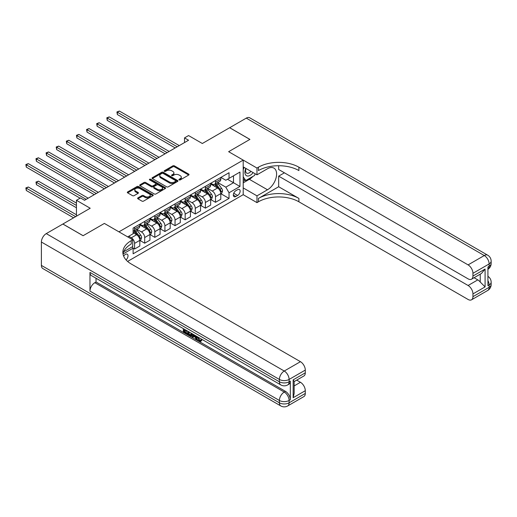 <?xml version="1.0" encoding="UTF-8"?>
<svg xmlns="http://www.w3.org/2000/svg" width="517" height="517" viewBox="0 0 517 517"><rect width="100%" height="100%" fill="white"/><g stroke="black" fill="none" stroke-linecap="round" stroke-linejoin="round"><path stroke-width="0.78" d="M179.153 179.91A0.788 0.452 0 0 0 180.265 179.91L188.711 175.03A1.124 0.646 0 0 0 189.041 174.572A1.124 0.646 0 0 0 188.711 174.113L174.41 165.86A1.124 0.646 0 0 0 172.82 165.86L164.374 170.733A0.788 0.452 0 0 0 164.148 171.049A0.788 0.452 0 0 0 164.374 171.373A0.788 0.452 0 0 0 165.485 171.373L166.584 170.746A3.593 2.074 0 0 1 171.663 170.746L172.859 171.431A3.593 2.074 0 0 1 173.912 172.898A3.593 2.074 0 0 1 172.859 174.365L171.767 174.998A0.788 0.452 0 0 0 171.534 175.321A0.788 0.452 0 0 0 171.767 175.638A0.788 0.452 0 0 0 172.878 175.638L173.97 175.011A3.593 2.074 0 0 1 179.056 175.011L180.246 175.696A3.593 2.074 0 0 1 181.299 177.163A3.593 2.074 0 0 1 180.246 178.636L179.153 179.263A0.788 0.452 0 0 0 178.927 179.586A0.788 0.452 0 0 0 179.153 179.91L179.153 179.263M126.058 259.896A3.664 2.113 120 0 0 127.919 256.71A3.664 2.113 120 0 0 127.253 254.19A3.664 2.113 120 0 0 125.418 254.37A3.664 2.113 120 0 0 123.66 256.18M137.936 197.875A1.124 0.646 0 0 0 137.606 198.334A1.124 0.646 0 0 0 137.936 198.793L141.949 201.113A1.124 0.646 0 0 0 143.539 201.113L152.916 195.697A1.124 0.646 0 0 0 153.245 195.239A1.124 0.646 0 0 0 152.916 194.78L138.614 186.527A1.124 0.646 0 0 0 137.024 186.527L127.647 191.936A1.124 0.646 0 0 0 127.318 192.395A1.124 0.646 0 0 0 127.647 192.854L132.494 195.652A1.124 0.646 0 0 0 134.084 195.652L138.097 193.339A1.124 0.646 0 0 0 138.427 192.88A1.124 0.646 0 0 0 138.097 192.421L135.693 191.032A3.005 1.738 0 0 1 134.808 189.804A3.005 1.738 0 0 1 136.669 188.201A3.005 1.738 0 0 1 139.939 188.576L149.355 194.011A3.005 1.738 0 0 1 150.24 195.239A3.005 1.738 0 0 1 148.385 196.841A3.005 1.738 0 0 1 145.109 196.466L143.539 195.562A1.124 0.646 0 0 0 141.949 195.562L137.936 197.875L137.936 198.793M278.663 165.731L278.663 169.492L468.092 278.857A6.87 3.968 -120 0 0 471.523 279.199L481.456 273.467L485.088 269.047L485.088 286.896L472.945 293.908L472.945 296.668L489.14 287.316L489.14 284.983L487.925 285.681L487.925 266.985L489.14 266.287L489.14 263.948L472.945 273.299A6.87 3.968 -120 0 0 468.092 264.885L484.28 255.54L246.279 118.128L229.69 127.712L249.924 139.396L228.637 151.688L249.885 139.416L229.645 127.731L202.328 143.506L188.563 135.564L184.517 137.897L188.563 140.236L84.542 200.292L80.49 197.959L76.445 200.292L76.445 216.184M41.392 265.402L279.393 402.808A6.87 3.968 120 0 0 280.815 405.948L42.814 268.543A6.87 3.968 -60 0 1 41.392 265.402L41.392 242.027A6.87 3.968 -60 0 1 46.252 233.619L62.848 224.035L83.082 235.72L104.376 223.428L83.121 235.7L62.887 224.01L90.21 208.241L76.445 200.292M123.673 251.779L132.707 246.564L132.707 239.785L104.376 223.428L118.942 231.842L243.203 160.102L243.203 194.683L256.968 202.632L258.422 201.792A28.622 16.525 180 0 1 298.904 201.792L468.092 299.472A6.87 3.968 -120 0 0 471.523 299.808A6.87 3.968 -120 0 0 472.945 296.668M258.422 167.204A28.622 16.525 180 0 1 298.904 167.204L298.904 170.571A28.622 16.525 180 0 0 258.422 170.571L258.422 167.204L256.968 168.044L228.637 151.688L243.203 160.102M166.661 186.844A1.124 0.646 0 0 0 168.251 186.844L177.628 181.435A1.124 0.646 0 0 0 177.958 180.976A1.124 0.646 0 0 0 177.628 180.517L163.32 172.258A1.124 0.646 0 0 0 161.731 172.258L152.36 177.667A1.124 0.646 0 0 0 152.03 178.126A1.124 0.646 0 0 0 152.36 178.585L166.661 186.844M149.93 180.078A0.788 0.452 0 0 1 150.731 180.187L150.731 179.25L165.272 187.645A1.124 0.646 0 0 1 165.602 188.104A1.124 0.646 0 0 1 165.272 188.563L155.895 193.978A1.124 0.646 0 0 1 154.305 193.978L140.004 185.719L144.017 183.419L144.017 182.488L140.004 184.802A1.124 0.646 0 0 0 139.674 185.26A1.124 0.646 0 0 0 140.004 185.719L140.004 184.802M144.017 183.419A1.124 0.646 0 0 1 145.607 183.419L145.607 182.488A1.124 0.646 0 0 0 144.017 182.488M145.607 182.488L151.403 185.836A1.124 0.646 0 0 0 152.993 185.836L155.656 184.298A1.124 0.646 0 0 0 155.985 183.839A1.124 0.646 0 0 0 155.656 183.38L149.613 179.897A0.788 0.452 0 0 1 149.387 179.573A0.788 0.452 0 0 1 149.872 179.153A0.788 0.452 0 0 1 150.731 179.25M237.62 189.687L235.842 190.715A3.548 2.049 120 0 0 233.522 193.843A3.548 2.049 120 0 0 234.065 196.686A3.548 2.049 120 0 0 235.842 196.505L237.62 195.478A3.548 2.049 120 0 0 239.94 192.35A3.548 2.049 120 0 0 239.397 189.506A3.548 2.049 120 0 0 237.62 189.687M127.609 261.421L243.203 194.683M220.901 177.415L225.8 180.246L229.037 178.371L229.037 172.717L133.115 228.1L133.115 233.755L127.686 236.889M229.037 178.371L239.966 172.064L239.966 186.463L229.037 192.77L225.8 187.16L217.754 182.514M220.901 193.726L229.037 198.425L229.037 192.77M229.037 198.425L133.115 253.808L133.115 248.154L123.02 253.983M184.517 137.897L184.517 142.576M227.499 179.263L233.49 182.721L233.49 175.806L239.966 172.064M225.8 187.16L233.49 182.721L239.966 186.463M133.115 248.199L134.569 249.039L134.569 243.384A4.582 2.643 -120 0 0 131.331 237.775L128.739 236.282M134.569 249.039L139.829 246.002L139.829 240.347A4.582 2.643 -120 0 0 136.591 234.737L133.115 232.728M139.952 240.463L144.689 243.197L144.689 237.542A4.582 2.643 -120 0 0 141.451 231.933L136.798 229.251M144.689 243.197L149.949 240.159L149.949 234.505A4.582 2.643 -120 0 0 146.712 228.895L139.829 224.927M150.072 234.621L154.809 237.355L154.809 231.7A4.582 2.643 -120 0 0 151.571 226.091L146.918 223.409M154.809 237.355L160.07 234.317L160.07 228.663A4.582 2.643 -120 0 0 156.832 223.053L149.949 219.085M160.192 228.779L164.923 231.513L164.923 225.858A4.582 2.643 -120 0 0 161.685 220.248L157.039 217.567M164.923 231.513L170.19 228.475L170.19 222.821A4.582 2.643 -120 0 0 166.952 217.211L160.07 213.243M170.306 222.937L175.043 225.67L175.043 220.016A4.582 2.643 -120 0 0 171.806 214.406L167.159 211.724M175.043 225.67L180.304 222.633L180.304 216.978A4.582 2.643 -120 0 0 177.066 211.369L170.19 207.401M180.427 217.095L185.164 219.828L185.164 214.174A4.582 2.643 -120 0 0 181.926 208.564L177.279 205.882M185.164 219.828L190.424 216.791L190.424 211.136A4.582 2.643 -120 0 0 187.186 205.527L180.304 201.559M190.547 211.253L195.284 213.986L195.284 208.332A4.582 2.643 -120 0 0 192.046 202.722L187.393 200.04M195.284 213.986L200.544 210.949L200.544 205.294A4.582 2.643 -120 0 0 197.307 199.685L190.424 195.717M200.667 205.411L205.404 208.144L205.404 202.49A4.582 2.643 -120 0 0 202.166 196.88L197.513 194.198M205.404 208.144L210.665 205.107L210.665 199.452A4.582 2.643 -120 0 0 207.427 193.843L200.544 189.875M210.787 199.568L215.518 202.302L215.518 196.647A4.582 2.643 -120 0 0 212.28 191.038L207.634 188.356M215.518 202.302L220.785 199.265L220.785 193.61A4.582 2.643 -120 0 0 217.547 188.001L210.665 184.033M210.787 183.257L212.28 184.123A4.582 2.643 -120 0 0 214.574 184.349A4.582 2.643 -120 0 0 215.518 182.255L215.518 180.523M200.667 189.099L202.166 189.965A4.582 2.643 -120 0 0 204.454 190.191A4.582 2.643 -120 0 0 205.404 188.098L205.404 186.366M190.547 194.941L192.046 195.807A4.582 2.643 -120 0 0 194.334 196.033A4.582 2.643 -120 0 0 195.284 193.94L195.284 192.208M180.427 200.783L181.926 201.649A4.582 2.643 -120 0 0 184.214 201.876A4.582 2.643 -120 0 0 185.164 199.782L185.164 198.05M170.306 206.626L171.806 207.491A4.582 2.643 -120 0 0 174.093 207.718A4.582 2.643 -120 0 0 175.043 205.624L175.043 203.892M160.192 212.468L161.685 213.334A4.582 2.643 -120 0 0 163.979 213.56A4.582 2.643 -120 0 0 164.923 211.466L164.923 209.734M150.072 218.31L151.571 219.176A4.582 2.643 -120 0 0 153.859 219.402A4.582 2.643 -120 0 0 154.809 217.308L154.809 215.576M139.952 224.152L141.451 225.018A4.582 2.643 -120 0 0 143.739 225.244A4.582 2.643 -120 0 0 144.689 223.15L144.689 221.418M214.574 184.349L219.835 181.312A4.582 2.643 -120 0 0 220.785 179.218L220.785 177.486M204.454 190.191L209.715 187.154A4.582 2.643 -120 0 0 210.665 185.06L210.665 183.328M194.334 196.033L199.594 192.996A4.582 2.643 -120 0 0 200.544 190.902L200.544 189.17M184.214 201.876L189.474 198.838A4.582 2.643 -120 0 0 190.424 196.744L190.424 195.012M174.093 207.718L179.36 204.68A4.582 2.643 -120 0 0 180.304 202.586L180.304 200.855M163.979 213.56L169.24 210.522A4.582 2.643 -120 0 0 170.19 208.429L170.19 206.697M153.859 219.402L159.12 216.364A4.582 2.643 -120 0 0 160.07 214.271L160.07 212.539M143.739 225.244L148.999 222.207A4.582 2.643 -120 0 0 149.949 220.113L149.949 218.381M133.115 231.273A4.582 2.643 -120 0 0 133.619 231.086L138.879 228.049A4.582 2.643 -120 0 0 139.829 225.955L139.829 224.223M133.619 231.086A4.582 2.643 -120 0 0 134.569 228.992L134.569 227.26M132.32 246.783L133.115 248.154M179.47 180.019L180.246 179.567A3.593 2.074 0 0 0 181.299 178.1L181.299 177.163M173.912 172.898L173.912 173.835A3.593 2.074 0 0 1 172.859 175.302L172.077 175.754M188.711 174.113L188.711 175.03L174.41 166.791A1.124 0.646 0 0 0 172.82 166.791L164.69 171.482M177.628 180.517L177.628 181.435L163.32 173.189A1.124 0.646 0 0 0 161.731 173.189L152.373 178.598M175.638 181.293A0.788 0.452 0 0 0 175.87 180.976A0.788 0.452 0 0 0 175.638 180.653L163.088 173.402A0.788 0.452 0 0 0 161.97 173.402L160.819 174.067A3.593 2.074 0 0 0 159.766 175.534A3.593 2.074 0 0 0 160.819 177.008L169.402 181.958A3.593 2.074 0 0 0 174.488 181.958L175.638 181.293L175.638 182.23A0.788 0.452 0 0 0 175.87 181.906L175.87 180.976M159.766 175.534L159.766 176.471A3.593 2.074 0 0 0 160.819 177.938L160.819 177.008M175.638 182.23L174.488 182.895A3.593 2.074 0 0 1 169.402 182.895L160.819 177.938M145.607 183.419L151.403 186.773A1.124 0.646 0 0 0 152.993 186.773L155.656 185.235A1.124 0.646 0 0 0 155.985 184.776L155.985 183.839M150.731 180.187L165.253 188.576M157.42 189.312A3.005 1.738 0 0 0 160.697 189.687A3.005 1.738 0 0 0 162.558 188.085A3.005 1.738 0 0 0 161.672 186.857L158.357 184.944A1.124 0.646 0 0 0 156.767 184.944L154.105 186.475A1.124 0.646 0 0 0 153.775 186.934A1.124 0.646 0 0 0 154.105 187.393L157.42 189.312L157.42 190.243A3.005 1.738 0 0 0 160.697 190.624A3.005 1.738 0 0 0 162.558 189.022L162.558 188.085M153.775 186.934L153.775 187.871A1.124 0.646 0 0 0 154.105 188.33L154.105 187.393M157.42 190.243L154.105 188.33M150.24 195.239L150.24 196.176A3.005 1.738 0 0 1 148.385 197.778A3.005 1.738 0 0 1 145.109 197.404L143.539 196.499A1.124 0.646 0 0 0 141.949 196.499L137.949 198.806M134.808 189.804L134.808 190.741A3.005 1.738 0 0 0 135.693 191.969L135.693 191.032M138.078 193.345L135.693 191.969M152.896 195.71L138.614 187.458A1.124 0.646 0 0 0 137.024 187.458L127.66 192.86M220.785 193.797L221.754 193.235L222.562 190.902A3.031 1.751 -120 0 0 221.593 188.317L218.29 183.903A8.757 5.054 -120 0 0 217.334 182.76M214.044 185.978A8.757 5.054 -120 0 0 212.248 184.104M220.507 191.936L220.927 191.032A3.031 1.751 -120 0 0 220.055 189.203L216.752 184.789A8.757 5.054 -120 0 0 215.796 183.645M214.982 184.117A7.27 4.194 60 0 1 216.171 185.474L218.969 189.209M117.365 137.923L154.971 159.63L97.131 126.238L97.131 123.899L99.154 122.736L159.016 157.297M214.82 184.207A8.757 5.054 60 0 1 215.776 185.351L217.974 188.285M177.228 146.783L117.365 112.215L119.388 111.052L179.257 145.613M175.205 147.946L117.365 114.554L117.365 112.215L116.92 111.963L119.388 111.052M117.365 114.554L116.92 111.963M210.665 199.64L211.634 199.077L212.442 196.744A3.031 1.751 -120 0 0 211.479 194.159L208.17 189.745A8.757 5.054 -120 0 0 207.214 188.602M203.924 191.82A8.757 5.054 -120 0 0 202.128 189.946M210.387 197.778L210.807 196.874A3.031 1.751 -120 0 0 209.941 195.045L206.632 190.631A8.757 5.054 -120 0 0 205.676 189.487M204.861 189.959A7.27 4.194 60 0 1 206.05 191.316L208.855 195.051M107.245 143.765L144.85 165.472L87.011 132.081L87.011 129.741L89.034 128.578L148.896 163.139M204.706 190.049A8.757 5.054 60 0 1 205.656 191.193L207.86 194.127M200.544 205.482L201.514 204.919L202.328 202.586A3.031 1.751 -120 0 0 201.359 200.001L198.05 195.588A8.757 5.054 -120 0 0 197.093 194.444M193.804 197.662A8.757 5.054 -120 0 0 192.014 195.788M200.266 203.627L200.686 202.716A3.031 1.751 -120 0 0 199.82 200.887L196.512 196.473A8.757 5.054 -120 0 0 195.555 195.329M194.741 195.801A7.27 4.194 60 0 1 195.937 197.158L198.735 200.893M97.131 149.607L134.73 171.314L76.891 137.923L76.891 135.583L78.914 134.42L138.776 168.981M194.586 195.891A8.757 5.054 60 0 1 195.542 197.035L197.74 199.969M190.424 211.324L191.4 210.762L192.208 208.429A3.031 1.751 -120 0 0 191.238 205.844L187.93 201.43A8.757 5.054 -120 0 0 186.973 200.286M183.684 203.504A8.757 5.054 -120 0 0 181.894 201.63M190.146 209.469L190.566 208.558A3.031 1.751 -120 0 0 189.7 206.729L186.391 202.315A8.757 5.054 -120 0 0 185.435 201.171M184.621 201.643A7.27 4.194 60 0 1 185.816 203L188.615 206.735M87.011 155.449L124.61 177.157L66.771 143.765L66.771 141.425L68.793 140.262L128.662 174.824M184.466 201.733A8.757 5.054 60 0 1 185.422 202.877L187.619 205.811M167.114 152.625L107.245 118.057L109.268 116.894L169.137 151.455M165.085 153.788L107.245 120.396L107.245 118.057L106.799 117.805L109.268 116.894M107.245 120.396L106.799 117.805M156.994 158.467L96.685 123.647L99.154 122.736M97.131 126.238L96.685 123.647M146.873 164.309L86.565 129.489L89.034 128.578M87.011 132.081L86.565 129.489M180.304 217.166L181.28 216.604L182.087 214.271A3.031 1.751 -120 0 0 181.118 211.686L177.809 207.272A8.757 5.054 -120 0 0 176.853 206.128M173.563 209.346A8.757 5.054 -120 0 0 171.773 207.472M180.032 215.311L180.446 214.4A3.031 1.751 -120 0 0 179.58 212.571L176.271 208.157A8.757 5.054 -120 0 0 175.315 207.013M174.5 207.485A7.27 4.194 60 0 1 175.696 208.842L178.494 212.577M76.891 161.291L114.49 182.999L56.65 149.607L56.65 147.267L58.673 146.104L118.542 180.666M174.345 207.575A8.757 5.054 60 0 1 175.302 208.719L177.499 211.653M136.753 170.151L76.445 135.331L78.914 134.42M76.891 137.923L76.445 135.331M245.808 168.38A7.438 4.298 120 0 0 246.318 175.625A7.438 4.298 120 0 0 252.8 173.001A7.438 4.298 120 0 0 253.11 172.594M243.203 169.725L244.108 167.398M255.191 173.796L254.538 175.476L245.795 180.523L243.203 176.833M243.203 179.024L245.795 180.523M246.053 168.523A5.092 2.94 120 0 0 246.661 173.117A5.092 2.94 120 0 0 250.945 171.347M243.203 187.91L256.968 195.853L267.489 189.778A12.88 7.438 120 0 0 275.904 178.43A12.88 7.438 120 0 0 273.932 168.109A12.88 7.438 120 0 0 267.489 168.749L256.968 174.824L256.968 168.044M256.968 195.853L256.968 202.632M278.663 186.74L258.422 198.425A28.622 16.525 180 0 1 298.904 198.425L278.663 186.74L278.663 176.129L284.408 172.814M472.945 293.908A6.87 3.968 -120 0 0 468.092 285.494L477.805 279.884A6.87 3.968 60 0 1 480.235 282.043L480.235 274.172M278.663 176.129L468.092 285.494M246.279 118.128A6.87 3.968 -60 0 1 249.717 117.792L487.718 255.198A6.87 3.968 120 0 0 484.28 255.54A6.87 3.968 60 0 1 489.14 263.948A6.87 3.968 180 0 0 491.15 261.143A6.87 6.87 0 0 0 487.718 255.198M243.203 166.875L256.968 174.824M471.523 279.199A6.87 3.968 -120 0 0 472.945 276.052L485.088 269.047M472.945 273.299L472.945 276.052M298.904 167.204L468.092 264.885M474.07 277.732L477.805 279.884M485.088 286.896L480.235 282.043M252.929 176.407A12.88 7.438 -60 0 1 249.356 179.309L243.203 182.863M243.203 181.364L245.232 180.194M198.25 337.22L199.756 340.36L200.318 340.561M197.668 336.916L199.11 340.735L200.053 340.852L201.119 339.747L201.804 340.322L200.583 341.608L199.174 341.42C197.681 340.406 196.932 339.003 196.919 337.2L196.977 336.515M193.707 336.47L192.751 337.64L192.02 337.22L193.248 334.363M196.331 336.14L197.3 339.52L196.654 339.895L195.924 339.475L195.374 337.427L193.3 336.231L192.751 337.64M184.679 330.395L184.679 331.584L187.542 333.239L187.542 333.885L186.895 334.26L183.348 332.211L183.348 328.644M187.232 330.886L186.585 331.494L184.033 330.02L184.033 331.959L184.679 331.584M89.964 272.407L279.393 381.772A6.87 3.968 120 0 0 280.815 384.919L91.386 275.555A6.87 3.968 -60 0 1 89.964 272.407L89.964 291.103A6.87 3.968 -60 0 1 94.824 282.689L96.033 281.991L285.462 391.356A6.87 3.968 60 0 1 290.321 399.77L290.321 381.074A6.87 3.968 60 0 1 288.9 384.215L287.685 384.919A6.87 3.968 -120 0 0 289.106 381.772L290.321 381.074M96.033 281.991L96.033 278.236M192.46 333.911L191.788 335.746L191.141 336.121L187.826 334.803L187.826 331.235M132.707 239.785L131.247 240.625A28.622 16.525 0 0 0 122.865 252.315A28.622 16.525 0 0 0 131.247 264L300.442 361.68A6.87 3.968 60 0 1 305.295 370.088L289.106 379.439L289.106 381.772A6.87 3.968 0 0 1 279.393 381.772L279.393 379.439L41.392 242.027M293.152 379.859L294.16 381.378L294.16 393.385L293.152 397.715L293.152 379.859L305.295 372.847L305.295 370.088M305.295 372.847A6.87 3.968 60 0 1 303.873 375.995L294.16 381.598M296.706 380.131L300.442 382.289A6.87 3.968 60 0 1 305.295 390.703L293.152 397.715M290.321 399.77L289.106 400.468L289.106 402.808L305.295 393.456L305.295 390.703M305.295 393.456A6.87 3.968 60 0 1 303.873 396.604L287.685 405.948A6.87 3.968 -120 0 0 289.106 402.808A6.87 3.968 0 0 1 279.393 402.808L279.393 400.468L89.964 291.103M131.247 240.625L131.247 243.992A28.622 16.525 0 0 0 123.014 253.996M184.033 331.959L186.895 333.614L187.542 333.239M186.895 333.614L186.895 334.26M184.033 329.038L186.87 330.68M186.585 330.848L186.585 331.494M191.762 333.504L191.141 336.121M188.511 331.63L188.511 334.551L190.663 335.391L191.077 333.11M191.813 334.266L192.447 333.898M189.164 332.004L189.164 334.176L191.309 335.016M188.511 334.551L189.164 334.176M189.513 335.126L190.166 334.751M195.426 335.617L196.654 339.895M193.888 334.732L193.507 335.707L195.167 336.664L194.786 335.249M194.295 334.971L194.153 335.333L194.928 335.779M193.507 335.707L194.153 335.333M199.11 340.735L199.756 340.36M197.604 337.595L198.224 337.239M200.467 340.121L201.152 340.697L201.804 340.322M201.152 340.697L200.583 341.608M170.19 223.008L171.159 222.446L171.967 220.113A3.031 1.751 -120 0 0 170.998 217.528L167.689 213.114A8.757 5.054 -120 0 0 166.739 211.97M163.45 215.188A8.757 5.054 -120 0 0 161.653 213.314M169.912 221.153L170.332 220.242A3.031 1.751 -120 0 0 169.46 218.413L166.151 213.999A8.757 5.054 -120 0 0 165.201 212.855M164.387 213.327A7.27 4.194 60 0 1 165.576 214.684L168.374 218.42M66.771 167.133L104.376 188.841L46.53 155.449L46.53 153.11L48.559 151.946L108.421 186.508M164.225 213.418A8.757 5.054 60 0 1 165.181 214.561L167.379 217.495M160.07 228.85L161.039 228.288L161.847 225.955A3.031 1.751 -120 0 0 160.884 223.37L157.575 218.956A8.757 5.054 -120 0 0 156.619 217.812M153.329 221.03A8.757 5.054 -120 0 0 151.533 219.156M159.792 226.995L160.212 226.084A3.031 1.751 -120 0 0 159.346 224.255L156.037 219.841A8.757 5.054 -120 0 0 155.081 218.697M154.266 219.169A7.27 4.194 60 0 1 155.455 220.526L158.254 224.262M56.65 172.975L94.256 194.683L36.416 161.291L36.416 158.952L38.439 157.788L98.301 192.35M154.111 219.26A8.757 5.054 60 0 1 155.061 220.404L157.265 223.338M149.949 234.692L150.919 234.13L151.733 231.797A3.031 1.751 -120 0 0 150.764 229.212L147.455 224.798A8.757 5.054 -120 0 0 146.498 223.654M143.209 226.873A8.757 5.054 -120 0 0 141.419 224.998M149.671 232.837L150.092 231.926A3.031 1.751 -120 0 0 149.226 230.097L145.917 225.683A8.757 5.054 -120 0 0 144.96 224.54M144.146 225.011A7.27 4.194 60 0 1 145.342 226.368L148.14 230.104M46.53 178.817L80.09 198.192L26.296 167.133L26.296 164.794L28.319 163.63L88.181 198.192M143.991 225.102A8.757 5.054 60 0 1 144.947 226.246L147.145 229.18M139.829 240.534L140.805 239.972L141.613 237.639A3.031 1.751 -120 0 0 140.643 235.054L137.335 230.64A8.757 5.054 -120 0 0 136.378 229.496M139.551 238.68L139.971 237.768A3.031 1.751 -120 0 0 139.105 235.939L135.797 231.526A8.757 5.054 -120 0 0 134.84 230.382M134.026 230.853A7.27 4.194 60 0 1 135.221 232.211L138.02 235.946M76.445 203.097L38.439 181.157L36.416 182.327L36.416 184.659L76.445 207.769M133.871 230.944A8.757 5.054 60 0 1 134.827 232.088L137.024 235.022M36.416 184.659L35.97 182.068L76.445 205.436M35.97 182.068L38.439 181.157M76.445 214.781L28.319 186.999L26.296 188.169L26.296 190.502L73.614 217.819M26.296 190.502L25.85 187.91L75.637 216.649M25.85 187.91L28.319 186.999M126.633 175.993L66.325 141.173L68.793 140.262M66.771 143.765L66.325 141.173M116.519 181.835L56.204 147.015L58.673 146.104M56.65 149.607L56.204 147.015M106.399 187.677L46.091 152.858L48.559 151.946M46.53 155.449L46.091 152.858M96.278 193.52L35.97 158.7L38.439 157.788M36.416 161.291L35.97 158.7M86.158 199.362L25.85 164.542L28.319 163.63M26.296 167.133L25.85 164.542M131.331 237.775L136.591 234.737M141.451 231.933L146.712 228.895M151.571 226.091L156.832 223.053M161.685 220.248L166.952 217.211M171.806 214.406L177.066 211.369M181.926 208.564L187.186 205.527M192.046 202.722L197.307 199.685M202.166 196.88L207.427 193.843M212.28 191.038L217.547 188.001M215.518 182.255L220.785 179.218M215.518 196.647L220.785 193.61M205.404 202.49L210.665 199.452M205.404 188.098L210.665 185.06M195.284 208.332L200.544 205.294M195.284 193.94L200.544 190.902M185.164 214.174L190.424 211.136M185.164 199.782L190.424 196.744M175.043 220.016L180.304 216.978M175.043 205.624L180.304 202.586M164.923 225.858L170.19 222.821M164.923 211.466L170.19 208.429M154.809 231.7L160.07 228.663M154.809 217.308L160.07 214.271M144.689 237.542L149.949 234.505M144.689 223.15L149.949 220.113M134.569 243.384L139.829 240.347M134.569 228.992L139.829 225.955M233.736 193.242L237.62 195.478M233.329 195.058L235.842 196.505M180.246 179.567L180.246 178.636M171.767 175.638L171.767 174.998M172.859 175.302L172.859 174.365M164.374 171.373L164.374 170.733M172.82 166.791L172.82 165.86M174.41 166.791L174.41 165.86M152.36 178.585L152.36 177.667M161.731 173.189L161.731 172.258M163.32 173.189L163.32 172.258M169.402 182.895L169.402 181.958M174.488 182.895L174.488 181.958M151.403 186.773L151.403 185.836M152.993 186.773L152.993 185.836M155.656 185.235L155.656 184.298M165.272 188.563L165.272 187.645M141.949 196.499L141.949 195.562M143.539 196.499L143.539 195.562M145.109 197.404L145.109 196.466M138.097 193.339L138.097 192.421M127.647 192.854L127.647 191.936M137.024 187.458L137.024 186.527M138.614 187.458L138.614 186.527M152.916 195.697L152.916 194.78M220.559 192.104L222.543 190.96M216.752 184.789L218.29 183.903M214.361 186.165L215.776 185.351M220.055 189.203L221.593 188.317M219.815 190.392L220.927 191.032M210.438 197.946L212.422 196.803M206.632 190.631L208.17 189.745M204.247 192.007L205.656 191.193M209.941 195.045L211.479 194.159M209.695 196.234L210.807 196.874M200.318 203.788L202.302 202.645M196.512 196.473L198.05 195.588M194.127 197.849L195.542 197.035M199.82 200.887L201.359 200.001M199.581 202.076L200.686 202.716M190.198 209.631L192.188 208.487M186.391 202.315L187.93 201.43M184.007 203.692L185.422 202.877M189.7 206.729L191.238 205.844M189.461 207.918L190.566 208.558M180.078 215.473L182.068 214.329M176.271 208.157L177.809 207.272M173.886 209.534L175.302 208.719M179.58 212.571L181.118 211.686M179.341 213.76L180.446 214.4M258.422 198.425L258.422 201.792M298.904 198.425L298.904 201.792M487.925 280.569A6.87 3.968 60 0 1 489.14 284.983A6.87 3.968 180 0 0 491.15 282.179A6.87 6.87 0 0 0 487.925 276.356M487.718 290.464A6.87 6.87 0 0 0 491.15 284.512A6.87 3.968 0 0 1 489.14 287.316A6.87 3.968 60 0 1 487.718 290.464L471.523 299.808M489.14 266.287A6.87 3.968 60 0 1 487.925 269.292A6.87 6.87 0 0 0 491.15 263.483A6.87 3.968 0 0 1 489.14 266.287M249.356 179.309L267.489 189.778M46.252 233.619L284.247 371.025L300.442 361.68M94.824 282.689L284.247 392.054L285.462 391.356M294.16 385.915L300.442 382.289M284.247 371.025A6.87 3.968 120 0 0 279.393 379.439A6.87 3.968 180 0 0 289.106 379.439A6.87 3.968 -120 0 0 284.247 371.025M284.247 392.054A6.87 3.968 120 0 0 279.393 400.468A6.87 3.968 180 0 0 289.106 400.468A6.87 3.968 -120 0 0 284.247 392.054M169.964 221.315L171.948 220.171M166.151 213.999L167.689 213.114M163.766 215.376L165.181 214.561M169.46 218.413L170.998 217.528M169.221 219.602L170.332 220.242M159.843 227.157L161.827 226.013M156.037 219.841L157.575 218.956M153.652 221.218L155.061 220.404M159.346 224.255L160.884 223.37M159.1 225.444L160.212 226.084M149.723 232.999L151.707 231.855M145.917 225.683L147.455 224.798M143.532 227.06L144.947 226.246M149.226 230.097L150.764 229.212M148.986 231.286L150.092 231.926M139.603 238.841L141.593 237.697M135.797 231.526L137.335 230.64M133.412 232.902L134.827 232.088M139.105 235.939L140.643 235.054M138.866 237.129L139.971 237.768M491.15 282.179L491.15 284.512M491.15 261.143L491.15 263.483M280.815 384.919A6.87 6.87 0 0 0 287.685 384.919M280.815 405.948A6.87 6.87 0 0 0 287.685 405.948"/></g></svg>
